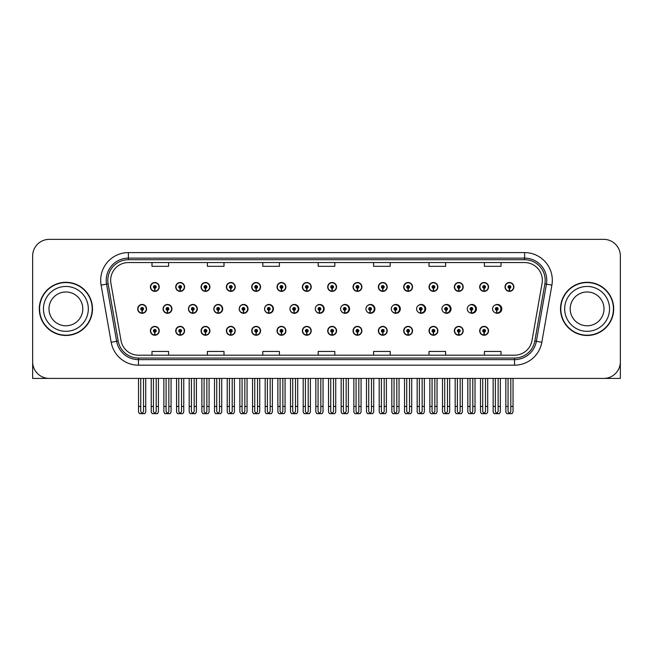 <?xml version="1.0" encoding="UTF-8"?>
<svg xmlns="http://www.w3.org/2000/svg" width="653" height="653" viewBox="0 0 653 653"><rect width="100%" height="100%" fill="white"/><g stroke="black" fill="none" stroke-linecap="round" stroke-linejoin="round"><path stroke-width="0.98" d="M587.112 378.414L620.35 378.414L620.35 255.976A16.619 16.619 0 0 0 603.731 239.357L49.269 239.357A16.619 16.619 0 0 0 32.65 255.976L32.65 378.414L65.888 378.414M251.707 330.818A4.432 4.432 0 0 0 256.139 335.25A4.432 4.432 0 0 0 260.571 330.818A4.432 4.432 0 0 0 256.139 326.386A4.432 4.432 0 0 0 251.707 330.818M226.379 330.818A4.432 4.432 0 0 0 230.811 335.25A4.432 4.432 0 0 0 235.243 330.818A4.432 4.432 0 0 0 230.811 326.386A4.432 4.432 0 0 0 226.379 330.818M302.363 330.818A4.432 4.432 0 0 0 306.796 335.25A4.432 4.432 0 0 0 311.228 330.818A4.432 4.432 0 0 0 306.796 326.386A4.432 4.432 0 0 0 302.363 330.818M201.051 330.818A4.432 4.432 0 0 0 205.483 335.25A4.432 4.432 0 0 0 209.915 330.818A4.432 4.432 0 0 0 205.483 326.386A4.432 4.432 0 0 0 201.051 330.818M175.722 330.818A4.432 4.432 0 0 0 180.155 335.25A4.432 4.432 0 0 0 184.587 330.818A4.432 4.432 0 0 0 180.155 326.386A4.432 4.432 0 0 0 175.722 330.818M327.7 330.818A4.432 4.432 0 0 0 332.132 335.25A4.432 4.432 0 0 0 336.564 330.818A4.432 4.432 0 0 0 332.132 326.386A4.432 4.432 0 0 0 327.7 330.818M353.028 330.818A4.432 4.432 0 0 0 357.46 335.25A4.432 4.432 0 0 0 361.893 330.818A4.432 4.432 0 0 0 357.46 326.386A4.432 4.432 0 0 0 353.028 330.818M378.356 330.818A4.432 4.432 0 0 0 382.789 335.25A4.432 4.432 0 0 0 387.221 330.818A4.432 4.432 0 0 0 382.789 326.386A4.432 4.432 0 0 0 378.356 330.818M403.685 330.818A4.432 4.432 0 0 0 408.117 335.25A4.432 4.432 0 0 0 412.549 330.818A4.432 4.432 0 0 0 408.117 326.386A4.432 4.432 0 0 0 403.685 330.818M429.013 330.818A4.432 4.432 0 0 0 433.445 335.25A4.432 4.432 0 0 0 437.877 330.818A4.432 4.432 0 0 0 433.445 326.386A4.432 4.432 0 0 0 429.013 330.818M454.341 330.818A4.432 4.432 0 0 0 458.773 335.25A4.432 4.432 0 0 0 463.206 330.818A4.432 4.432 0 0 0 458.773 326.386A4.432 4.432 0 0 0 454.341 330.818M479.677 330.818A4.432 4.432 0 0 0 484.11 335.25A4.432 4.432 0 0 0 488.542 330.818A4.432 4.432 0 0 0 484.11 326.386A4.432 4.432 0 0 0 479.677 330.818M277.035 330.818A4.432 4.432 0 0 0 281.467 335.25A4.432 4.432 0 0 0 285.9 330.818A4.432 4.432 0 0 0 281.467 326.386A4.432 4.432 0 0 0 277.035 330.818M188.448 308.885A4.432 4.432 0 0 0 192.88 313.318A4.432 4.432 0 0 0 197.312 308.885A4.432 4.432 0 0 0 192.88 304.453A4.432 4.432 0 0 0 188.448 308.885M213.825 308.885A4.432 4.432 0 0 0 218.257 313.318A4.432 4.432 0 0 0 222.689 308.885A4.432 4.432 0 0 0 218.257 304.453A4.432 4.432 0 0 0 213.825 308.885M239.202 308.885A4.432 4.432 0 0 0 243.634 313.318A4.432 4.432 0 0 0 248.058 308.885A4.432 4.432 0 0 0 243.634 304.453A4.432 4.432 0 0 0 239.202 308.885M264.571 308.885A4.432 4.432 0 0 0 269.003 313.318A4.432 4.432 0 0 0 273.436 308.885A4.432 4.432 0 0 0 269.003 304.453A4.432 4.432 0 0 0 264.571 308.885M289.948 308.885A4.432 4.432 0 0 0 294.381 313.318A4.432 4.432 0 0 0 298.813 308.885A4.432 4.432 0 0 0 294.381 304.453A4.432 4.432 0 0 0 289.948 308.885M315.766 310.812A4.432 4.432 0 0 0 324.182 308.885A4.432 4.432 0 0 0 315.766 306.951M341.592 311.563A4.432 4.432 0 0 0 349.559 308.885A4.432 4.432 0 0 0 341.592 306.208M367.321 311.971A4.432 4.432 0 0 0 374.928 308.885A4.432 4.432 0 0 0 367.321 305.8M392.967 312.232A4.432 4.432 0 0 0 400.305 308.885A4.432 4.432 0 0 0 392.967 305.539M418.565 312.412A4.432 4.432 0 0 0 425.683 308.885A4.432 4.432 0 0 0 418.565 305.351M444.122 312.542A4.432 4.432 0 0 0 451.052 308.885A4.432 4.432 0 0 0 444.122 305.22M469.646 312.64A4.432 4.432 0 0 0 476.429 308.885A4.432 4.432 0 0 0 469.646 305.122M495.145 312.714A4.432 4.432 0 0 0 501.798 308.885A4.432 4.432 0 0 0 495.145 305.049M163.079 308.885A4.432 4.432 0 0 0 167.511 313.318A4.432 4.432 0 0 0 171.943 308.885A4.432 4.432 0 0 0 167.511 304.453A4.432 4.432 0 0 0 163.079 308.885M505.006 286.945A4.432 4.432 0 0 0 509.438 291.377A4.432 4.432 0 0 0 513.87 286.945A4.432 4.432 0 0 0 509.438 282.512A4.432 4.432 0 0 0 505.006 286.945M479.677 286.945A4.432 4.432 0 0 0 484.11 291.377A4.432 4.432 0 0 0 488.542 286.945A4.432 4.432 0 0 0 484.11 282.512A4.432 4.432 0 0 0 479.677 286.945M454.341 286.945A4.432 4.432 0 0 0 458.773 291.377A4.432 4.432 0 0 0 463.206 286.945A4.432 4.432 0 0 0 458.773 282.512A4.432 4.432 0 0 0 454.341 286.945M429.013 286.945A4.432 4.432 0 0 0 433.445 291.377A4.432 4.432 0 0 0 437.877 286.945A4.432 4.432 0 0 0 433.445 282.512A4.432 4.432 0 0 0 429.013 286.945M403.685 286.945A4.432 4.432 0 0 0 408.117 291.377A4.432 4.432 0 0 0 412.549 286.945A4.432 4.432 0 0 0 408.117 282.512A4.432 4.432 0 0 0 403.685 286.945M378.356 286.945A4.432 4.432 0 0 0 382.789 291.377A4.432 4.432 0 0 0 387.221 286.945A4.432 4.432 0 0 0 382.789 282.512A4.432 4.432 0 0 0 378.356 286.945M251.707 286.945A4.432 4.432 0 0 0 256.139 291.377A4.432 4.432 0 0 0 260.571 286.945A4.432 4.432 0 0 0 256.139 282.512A4.432 4.432 0 0 0 251.707 286.945M302.363 286.945A4.432 4.432 0 0 0 306.796 291.377A4.432 4.432 0 0 0 311.228 286.945A4.432 4.432 0 0 0 306.796 282.512A4.432 4.432 0 0 0 302.363 286.945M327.7 286.945A4.432 4.432 0 0 0 332.132 291.377A4.432 4.432 0 0 0 336.564 286.945A4.432 4.432 0 0 0 332.132 282.512A4.432 4.432 0 0 0 327.7 286.945M226.379 286.945A4.432 4.432 0 0 0 230.811 291.377A4.432 4.432 0 0 0 235.243 286.945A4.432 4.432 0 0 0 230.811 282.512A4.432 4.432 0 0 0 226.379 286.945M201.051 286.945A4.432 4.432 0 0 0 205.483 291.377A4.432 4.432 0 0 0 209.915 286.945A4.432 4.432 0 0 0 205.483 282.512A4.432 4.432 0 0 0 201.051 286.945M353.028 286.945A4.432 4.432 0 0 0 357.46 291.377A4.432 4.432 0 0 0 361.893 286.945A4.432 4.432 0 0 0 357.46 282.512A4.432 4.432 0 0 0 353.028 286.945M175.722 286.945A4.432 4.432 0 0 0 180.155 291.377A4.432 4.432 0 0 0 184.587 286.945A4.432 4.432 0 0 0 180.155 282.512A4.432 4.432 0 0 0 175.722 286.945M277.035 286.945A4.432 4.432 0 0 0 281.467 291.377A4.432 4.432 0 0 0 285.9 286.945A4.432 4.432 0 0 0 281.467 282.512A4.432 4.432 0 0 0 277.035 286.945M150.386 330.818A4.432 4.432 0 0 0 154.818 335.25A4.432 4.432 0 0 0 159.25 330.818A4.432 4.432 0 0 0 154.818 326.386A4.432 4.432 0 0 0 150.386 330.818M137.701 308.885A4.432 4.432 0 0 0 142.134 313.318A4.432 4.432 0 0 0 146.566 308.885A4.432 4.432 0 0 0 142.134 304.453A4.432 4.432 0 0 0 137.701 308.885M150.386 286.945A4.432 4.432 0 0 0 154.818 291.377A4.432 4.432 0 0 0 159.25 286.945A4.432 4.432 0 0 0 154.818 282.512A4.432 4.432 0 0 0 150.386 286.945M39.294 308.885A26.593 26.593 0 0 0 65.888 335.479A26.593 26.593 0 0 0 92.481 308.885A26.593 26.593 0 0 0 65.888 282.292A26.593 26.593 0 0 0 39.294 308.885M560.519 308.885A26.593 26.593 0 0 0 587.112 335.479A26.593 26.593 0 0 0 613.706 308.885A26.593 26.593 0 0 0 587.112 282.292A26.593 26.593 0 0 0 560.519 308.885M110.659 280.292A17.729 17.729 0 0 1 128.388 262.563L524.612 262.563A17.729 17.729 0 0 1 542.072 283.378L531.991 340.548A17.729 17.729 0 0 1 514.531 355.199L138.469 355.199A17.729 17.729 0 0 1 121.009 340.548L110.928 283.378A17.729 17.729 0 0 1 110.659 280.292M107.81 280.292A20.578 20.578 0 0 0 108.12 283.867L118.201 341.046A20.578 20.578 0 0 0 138.469 358.048L514.531 358.048A20.578 20.578 0 0 0 534.799 341.046L544.88 283.867A20.578 20.578 0 0 0 524.612 259.714L128.388 259.714A20.578 20.578 0 0 0 107.81 280.292M101.101 285.108A27.704 27.704 0 0 1 128.388 252.597L524.612 252.597A27.704 27.704 0 0 1 551.899 285.108L541.819 342.278A27.704 27.704 0 0 1 514.531 365.174L138.469 365.174A27.704 27.704 0 0 1 111.181 342.278L101.101 285.108L106.561 284.145A22.161 22.161 0 0 1 128.388 258.131L524.612 258.131A22.161 22.161 0 0 1 546.439 284.145L536.358 341.315A22.161 22.161 0 0 1 514.531 359.632L138.469 359.632A22.161 22.161 0 0 1 116.642 341.315L106.561 284.145A22.161 22.161 0 0 1 106.227 280.292M603.731 239.357L49.269 239.357M32.65 255.976L32.65 361.795A16.619 16.619 0 0 0 49.269 378.414L603.731 378.414A16.619 16.619 0 0 0 620.35 361.795L620.35 255.976M534.799 341.046L536.358 341.315L546.439 284.145L551.899 285.108M318.191 262.563L318.191 266.318L334.809 266.318L334.809 262.563M262.792 262.563L262.792 266.318L279.411 266.318L279.411 262.563M207.385 262.563L207.385 266.318L224.003 266.318L224.003 262.563M151.986 262.563L151.986 266.318L168.605 266.318L168.605 262.563M373.589 262.563L373.589 266.318L390.208 266.318L390.208 262.563M428.997 262.563L428.997 266.318L445.615 266.318L445.615 262.563M484.395 262.563L484.395 266.318L501.014 266.318L501.014 262.563M334.809 355.199L334.809 351.445L318.191 351.445L318.191 355.199M279.411 355.199L279.411 351.445L262.792 351.445L262.792 355.199M224.003 355.199L224.003 351.445L207.385 351.445L207.385 355.199M168.605 355.199L168.605 351.445L151.986 351.445L151.986 355.199M390.208 355.199L390.208 351.445L373.589 351.445L373.589 355.199M445.615 355.199L445.615 351.445L428.997 351.445L428.997 355.199M501.014 355.199L501.014 351.445L484.395 351.445L484.395 355.199M156.206 378.414L156.206 411.586L154.818 413.569L153.439 411.586L153.439 406.444L151.218 406.444L151.218 411.986L152.182 413.643L157.463 413.643L158.426 411.986L158.426 378.414M154.761 332.206L154.639 334.973A4.155 4.155 0 0 1 150.663 330.818A4.155 4.155 0 0 1 154.818 326.663A4.155 4.155 0 0 1 158.973 330.818A4.155 4.155 0 0 1 155.006 334.973L154.883 332.206A1.388 1.388 0 0 0 156.206 330.818A1.388 1.388 0 0 0 154.818 329.439A1.388 1.388 0 0 0 153.439 330.818A1.388 1.388 0 0 0 154.761 332.206L154.794 331.373A0.555 0.555 0 0 1 154.271 330.818A0.555 0.555 0 0 1 154.818 330.271A0.555 0.555 0 0 1 155.373 330.818A0.555 0.555 0 0 1 154.843 331.373L154.883 332.206M151.218 378.414L151.218 406.444M153.439 378.414L153.439 406.444M156.206 406.444L158.426 406.444M143.521 378.414L143.521 411.586L142.134 413.569L140.746 411.586L140.746 406.444L138.534 406.444L138.534 411.986L139.497 413.643L144.778 413.643L145.733 411.986L145.733 378.414M142.076 310.265L141.954 313.032A4.155 4.155 0 0 1 137.979 308.885A4.155 4.155 0 0 1 142.134 304.731A4.155 4.155 0 0 1 146.288 308.885A4.155 4.155 0 0 1 142.313 313.032L142.199 310.265A1.388 1.388 0 0 0 143.521 308.885A1.388 1.388 0 0 0 142.134 307.498A1.388 1.388 0 0 0 140.746 308.885A1.388 1.388 0 0 0 142.076 310.265L142.109 309.432A0.555 0.555 0 0 1 141.579 308.885A0.555 0.555 0 0 1 142.134 308.33A0.555 0.555 0 0 1 142.689 308.885A0.555 0.555 0 0 1 142.158 309.432L142.199 310.265M138.534 378.414L138.534 406.444M140.746 378.414L140.746 406.444M143.521 406.444L145.733 406.444M154.761 288.324L154.639 291.091A4.155 4.155 0 0 1 150.663 286.945A4.155 4.155 0 0 1 154.818 282.79A4.155 4.155 0 0 1 158.973 286.945A4.155 4.155 0 0 1 155.006 291.091L154.883 288.324A1.388 1.388 0 0 0 156.206 286.945A1.388 1.388 0 0 0 154.818 285.557A1.388 1.388 0 0 0 153.439 286.945A1.388 1.388 0 0 0 154.761 288.324L154.794 287.5A0.555 0.555 0 0 1 154.271 286.945A0.555 0.555 0 0 1 154.818 286.389A0.555 0.555 0 0 1 155.373 286.945A0.555 0.555 0 0 1 154.843 287.5L154.883 288.324M154.818 413.569L153.439 411.586M181.534 378.414L181.534 411.586L180.155 413.569L178.767 411.586L178.767 406.444L176.547 406.444L176.547 411.986L177.51 413.643L182.791 413.643L183.754 411.986L183.754 378.414M180.089 332.206L179.967 334.973A4.155 4.155 0 0 1 176 330.818A4.155 4.155 0 0 1 180.155 326.663A4.155 4.155 0 0 1 184.309 330.818A4.155 4.155 0 0 1 180.334 334.973L180.212 332.206A1.388 1.388 0 0 0 181.534 330.818A1.388 1.388 0 0 0 180.155 329.439A1.388 1.388 0 0 0 178.767 330.818A1.388 1.388 0 0 0 180.089 332.206L180.13 331.373A0.555 0.555 0 0 1 179.599 330.818A0.555 0.555 0 0 1 180.155 330.271A0.555 0.555 0 0 1 180.701 330.818A0.555 0.555 0 0 1 180.179 331.373L180.212 332.206M176.547 378.414L176.547 406.444M178.767 378.414L178.767 406.444M181.534 406.444L183.754 406.444M206.862 378.414L206.862 411.586L205.483 413.569L204.095 411.586L204.095 406.444L201.883 406.444L201.883 411.986L202.838 413.643L208.119 413.643L209.082 411.986L209.082 378.414M205.417 332.206L205.303 334.973A4.155 4.155 0 0 1 201.328 330.818A4.155 4.155 0 0 1 205.483 326.663A4.155 4.155 0 0 1 209.637 330.818A4.155 4.155 0 0 1 205.662 334.973L205.54 332.206A1.388 1.388 0 0 0 206.862 330.818A1.388 1.388 0 0 0 205.483 329.439A1.388 1.388 0 0 0 204.095 330.818A1.388 1.388 0 0 0 205.417 332.206L205.458 331.373A0.555 0.555 0 0 1 204.928 330.818A0.555 0.555 0 0 1 205.483 330.271A0.555 0.555 0 0 1 206.038 330.818A0.555 0.555 0 0 1 205.507 331.373L205.54 332.206M201.883 378.414L201.883 406.444M204.095 378.414L204.095 406.444M206.862 406.444L209.082 406.444M232.199 378.414L232.199 411.586L230.811 413.569L229.423 411.586L229.423 406.444L227.211 406.444L227.211 411.986L228.166 413.643L233.456 413.643L234.411 411.986L234.411 378.414M230.754 332.206L230.631 334.973A4.155 4.155 0 0 1 226.656 330.818A4.155 4.155 0 0 1 230.811 326.663A4.155 4.155 0 0 1 234.966 330.818A4.155 4.155 0 0 1 230.991 334.973L230.868 332.206A1.388 1.388 0 0 0 232.199 330.818A1.388 1.388 0 0 0 230.811 329.439A1.388 1.388 0 0 0 229.423 330.818A1.388 1.388 0 0 0 230.754 332.206L230.787 331.373A0.555 0.555 0 0 1 230.256 330.818A0.555 0.555 0 0 1 230.811 330.271A0.555 0.555 0 0 1 231.366 330.818A0.555 0.555 0 0 1 230.836 331.373L230.868 332.206M227.211 378.414L227.211 406.444M229.423 378.414L229.423 406.444M232.199 406.444L234.411 406.444M257.527 378.414L257.527 411.586L256.139 413.569L254.752 411.586L254.752 406.444L252.54 406.444L252.54 411.986L253.495 413.643L258.784 413.643L259.739 411.986L259.739 378.414M256.082 332.206L255.96 334.973A4.155 4.155 0 0 1 251.985 330.818A4.155 4.155 0 0 1 256.139 326.663A4.155 4.155 0 0 1 260.294 330.818A4.155 4.155 0 0 1 256.319 334.973L256.196 332.206A1.388 1.388 0 0 0 257.527 330.818A1.388 1.388 0 0 0 256.139 329.439A1.388 1.388 0 0 0 254.752 330.818A1.388 1.388 0 0 0 256.082 332.206L256.115 331.373A0.555 0.555 0 0 1 255.584 330.818A0.555 0.555 0 0 1 256.139 330.271A0.555 0.555 0 0 1 256.694 330.818A0.555 0.555 0 0 1 256.164 331.373L256.196 332.206M252.54 378.414L252.54 406.444M254.752 378.414L254.752 406.444M257.527 406.444L259.739 406.444M168.849 378.414L168.849 411.586L167.462 413.569L166.082 411.586L166.082 406.444L163.862 406.444L163.862 411.986L164.825 413.643L170.107 413.643L171.062 411.986L171.062 378.414M167.405 310.265L167.282 313.032A4.155 4.155 0 0 1 163.307 308.885A4.155 4.155 0 0 1 167.462 304.731A4.155 4.155 0 0 1 171.617 308.885A4.155 4.155 0 0 1 167.641 313.032L167.527 310.265A1.388 1.388 0 0 0 168.849 308.885A1.388 1.388 0 0 0 167.462 307.498A1.388 1.388 0 0 0 166.082 308.885A1.388 1.388 0 0 0 167.405 310.265L167.437 309.432A0.555 0.555 0 0 1 166.907 308.885A0.555 0.555 0 0 1 167.462 308.33A0.555 0.555 0 0 1 168.017 308.885A0.555 0.555 0 0 1 167.486 309.432L167.527 310.265M163.862 378.414L163.862 406.444M166.082 378.414L166.082 406.444M168.849 406.444L171.062 406.444M194.178 378.414L194.178 411.586L192.79 413.569L191.411 411.586L191.411 406.444L189.19 406.444L189.19 411.986L190.154 413.643L195.435 413.643L196.398 411.986L196.398 378.414M192.733 310.265L192.611 313.032A4.155 4.155 0 0 1 188.635 308.885A4.155 4.155 0 0 1 192.79 304.731A4.155 4.155 0 0 1 196.953 308.885A4.155 4.155 0 0 1 192.978 313.032L192.855 310.265A1.388 1.388 0 0 0 194.178 308.885A1.388 1.388 0 0 0 192.79 307.498A1.388 1.388 0 0 0 191.411 308.885A1.388 1.388 0 0 0 192.733 310.265L192.766 309.432A0.555 0.555 0 0 1 192.243 308.885A0.555 0.555 0 0 1 192.79 308.33A0.555 0.555 0 0 1 193.345 308.885A0.555 0.555 0 0 1 192.815 309.432L192.855 310.265M189.19 378.414L189.19 406.444M191.411 378.414L191.411 406.444M194.178 406.444L196.398 406.444M219.506 378.414L219.506 411.586L218.126 413.569L216.739 411.586L216.739 406.444L214.519 406.444L214.519 411.986L215.482 413.643L220.763 413.643L221.726 411.986L221.726 378.414M218.061 310.265L217.939 313.032A4.155 4.155 0 0 1 213.972 308.885A4.155 4.155 0 0 1 218.126 304.731A4.155 4.155 0 0 1 222.281 308.885A4.155 4.155 0 0 1 218.306 313.032L218.184 310.265A1.388 1.388 0 0 0 219.506 308.885A1.388 1.388 0 0 0 218.126 307.498A1.388 1.388 0 0 0 216.739 308.885A1.388 1.388 0 0 0 218.061 310.265L218.102 309.432A0.555 0.555 0 0 1 217.571 308.885A0.555 0.555 0 0 1 218.126 308.33A0.555 0.555 0 0 1 218.673 308.885A0.555 0.555 0 0 1 218.151 309.432L218.184 310.265M222.551 309.987L222.126 309.987M222.126 307.775L222.551 307.775M214.519 378.414L214.519 406.444M216.739 378.414L216.739 406.444M219.506 406.444L221.726 406.444M244.834 378.414L244.834 411.586L243.455 413.569L242.067 411.586L242.067 406.444L239.855 406.444L239.855 411.986L240.81 413.643L246.091 413.643L247.054 411.986L247.054 378.414M243.389 310.265L243.275 313.032A4.155 4.155 0 0 1 239.3 308.885A4.155 4.155 0 0 1 243.455 304.731A4.155 4.155 0 0 1 247.609 308.885A4.155 4.155 0 0 1 243.634 313.032L243.512 310.265A1.388 1.388 0 0 0 244.834 308.885A1.388 1.388 0 0 0 243.455 307.498A1.388 1.388 0 0 0 242.067 308.885A1.388 1.388 0 0 0 243.389 310.265L243.43 309.432A0.555 0.555 0 0 1 242.9 308.885A0.555 0.555 0 0 1 243.455 308.33A0.555 0.555 0 0 1 244.01 308.885A0.555 0.555 0 0 1 243.479 309.432L243.512 310.265M247.92 309.987L247.454 309.987M247.454 307.775L247.92 307.775M239.855 378.414L239.855 406.444M242.067 378.414L242.067 406.444M244.834 406.444L247.054 406.444M180.089 288.324L179.967 291.091A4.155 4.155 0 0 1 176 286.945A4.155 4.155 0 0 1 180.155 282.79A4.155 4.155 0 0 1 184.309 286.945A4.155 4.155 0 0 1 180.334 291.091L180.212 288.324A1.388 1.388 0 0 0 181.534 286.945A1.388 1.388 0 0 0 180.155 285.557A1.388 1.388 0 0 0 178.767 286.945A1.388 1.388 0 0 0 180.089 288.324L180.13 287.5A0.555 0.555 0 0 1 179.599 286.945A0.555 0.555 0 0 1 180.155 286.389A0.555 0.555 0 0 1 180.701 286.945A0.555 0.555 0 0 1 180.179 287.5L180.212 288.324M205.417 288.324L205.303 291.091A4.155 4.155 0 0 1 201.328 286.945A4.155 4.155 0 0 1 205.483 282.79A4.155 4.155 0 0 1 209.637 286.945A4.155 4.155 0 0 1 205.662 291.091L205.54 288.324A1.388 1.388 0 0 0 206.862 286.945A1.388 1.388 0 0 0 205.483 285.557A1.388 1.388 0 0 0 204.095 286.945A1.388 1.388 0 0 0 205.417 288.324L205.458 287.5A0.555 0.555 0 0 1 204.928 286.945A0.555 0.555 0 0 1 205.483 286.389A0.555 0.555 0 0 1 206.038 286.945A0.555 0.555 0 0 1 205.507 287.5L205.54 288.324M230.754 288.324L230.631 291.091A4.155 4.155 0 0 1 226.656 286.945A4.155 4.155 0 0 1 230.811 282.79A4.155 4.155 0 0 1 234.966 286.945A4.155 4.155 0 0 1 230.991 291.091L230.868 288.324A1.388 1.388 0 0 0 232.199 286.945A1.388 1.388 0 0 0 230.811 285.557A1.388 1.388 0 0 0 229.423 286.945A1.388 1.388 0 0 0 230.754 288.324L230.787 287.5A0.555 0.555 0 0 1 230.256 286.945A0.555 0.555 0 0 1 230.811 286.389A0.555 0.555 0 0 1 231.366 286.945A0.555 0.555 0 0 1 230.836 287.5L230.868 288.324M256.082 288.324L255.96 291.091A4.155 4.155 0 0 1 251.985 286.945A4.155 4.155 0 0 1 256.139 282.79A4.155 4.155 0 0 1 260.294 286.945A4.155 4.155 0 0 1 256.319 291.091L256.196 288.324A1.388 1.388 0 0 0 257.527 286.945A1.388 1.388 0 0 0 256.139 285.557A1.388 1.388 0 0 0 254.752 286.945A1.388 1.388 0 0 0 256.082 288.324L256.115 287.5A0.555 0.555 0 0 1 255.584 286.945A0.555 0.555 0 0 1 256.139 286.389A0.555 0.555 0 0 1 256.694 286.945A0.555 0.555 0 0 1 256.164 287.5L256.196 288.324M82.792 308.885A16.896 16.896 0 0 0 65.888 291.981A16.896 16.896 0 0 0 48.991 308.885A16.896 16.896 0 0 0 65.888 325.782A16.896 16.896 0 0 0 82.792 308.885A16.896 16.896 0 0 1 65.888 325.782A16.896 16.896 0 0 1 48.991 308.885M92.204 308.885A26.316 26.316 0 0 0 65.888 282.569A26.316 26.316 0 0 0 39.572 308.885A26.316 26.316 0 0 0 65.888 335.201A26.316 26.316 0 0 0 92.204 308.885M604.009 308.885A16.896 16.896 0 0 0 587.112 291.981A16.896 16.896 0 0 0 570.208 308.885A16.896 16.896 0 0 0 587.112 325.782A16.896 16.896 0 0 0 604.009 308.885A16.896 16.896 0 0 1 587.112 325.782A16.896 16.896 0 0 1 570.208 308.885M613.428 308.885A26.316 26.316 0 0 0 587.112 282.569A26.316 26.316 0 0 0 560.796 308.885A26.316 26.316 0 0 0 587.112 335.201A26.316 26.316 0 0 0 613.428 308.885M282.855 378.414L282.855 411.586L281.467 413.569L280.088 411.586L280.088 406.444L277.868 406.444L277.868 411.986L278.831 413.643L284.112 413.643L285.067 411.986L285.067 378.414M281.41 332.206L281.288 334.973A4.155 4.155 0 0 1 277.313 330.818A4.155 4.155 0 0 1 281.467 326.663A4.155 4.155 0 0 1 285.622 330.818A4.155 4.155 0 0 1 281.647 334.973L281.533 332.206A1.388 1.388 0 0 0 282.855 330.818A1.388 1.388 0 0 0 281.467 329.439A1.388 1.388 0 0 0 280.088 330.818A1.388 1.388 0 0 0 281.41 332.206L281.443 331.373A0.555 0.555 0 0 1 280.912 330.818A0.555 0.555 0 0 1 281.467 330.271A0.555 0.555 0 0 1 282.023 330.818A0.555 0.555 0 0 1 281.492 331.373L281.533 332.206M277.868 378.414L277.868 406.444M280.088 378.414L280.088 406.444M282.855 406.444L285.067 406.444M308.183 378.414L308.183 411.586L306.796 413.569L305.416 411.586L305.416 406.444L303.196 406.444L303.196 411.986L304.159 413.643L309.44 413.643L310.404 411.986L310.404 378.414M306.739 332.206L306.616 334.973A4.155 4.155 0 0 1 302.641 330.818A4.155 4.155 0 0 1 306.796 326.663A4.155 4.155 0 0 1 310.95 330.818A4.155 4.155 0 0 1 306.983 334.973L306.861 332.206A1.388 1.388 0 0 0 308.183 330.818A1.388 1.388 0 0 0 306.796 329.439A1.388 1.388 0 0 0 305.416 330.818A1.388 1.388 0 0 0 306.739 332.206L306.771 331.373A0.555 0.555 0 0 1 306.249 330.818A0.555 0.555 0 0 1 306.796 330.271A0.555 0.555 0 0 1 307.351 330.818A0.555 0.555 0 0 1 306.82 331.373L306.861 332.206M303.196 378.414L303.196 406.444M305.416 378.414L305.416 406.444M308.183 406.444L310.404 406.444M333.512 378.414L333.512 411.586L332.132 413.569L330.745 411.586L330.745 406.444L328.524 406.444L328.524 411.986L329.487 413.643L334.769 413.643L335.732 411.986L335.732 378.414M332.067 332.206L331.944 334.973A4.155 4.155 0 0 1 327.977 330.818A4.155 4.155 0 0 1 332.132 326.663A4.155 4.155 0 0 1 336.287 330.818A4.155 4.155 0 0 1 332.312 334.973L332.189 332.206A1.388 1.388 0 0 0 333.512 330.818A1.388 1.388 0 0 0 332.132 329.439A1.388 1.388 0 0 0 330.745 330.818A1.388 1.388 0 0 0 332.067 332.206L332.108 331.373A0.555 0.555 0 0 1 331.577 330.818A0.555 0.555 0 0 1 332.132 330.271A0.555 0.555 0 0 1 332.679 330.818A0.555 0.555 0 0 1 332.157 331.373L332.189 332.206M328.524 378.414L328.524 406.444M330.745 378.414L330.745 406.444M333.512 406.444L335.732 406.444M358.84 378.414L358.84 411.586L357.46 413.569L356.073 411.586L356.073 406.444L353.861 406.444L353.861 411.986L354.816 413.643L360.097 413.643L361.06 411.986L361.06 378.414M357.395 332.206L357.281 334.973A4.155 4.155 0 0 1 353.306 330.818A4.155 4.155 0 0 1 357.46 326.663A4.155 4.155 0 0 1 361.615 330.818A4.155 4.155 0 0 1 357.64 334.973L357.518 332.206A1.388 1.388 0 0 0 358.84 330.818A1.388 1.388 0 0 0 357.46 329.439A1.388 1.388 0 0 0 356.073 330.818A1.388 1.388 0 0 0 357.395 332.206L357.436 331.373A0.555 0.555 0 0 1 356.905 330.818A0.555 0.555 0 0 1 357.46 330.271A0.555 0.555 0 0 1 358.015 330.818A0.555 0.555 0 0 1 357.485 331.373L357.518 332.206M353.861 378.414L353.861 406.444M356.073 378.414L356.073 406.444M358.84 406.444L361.06 406.444M384.176 378.414L384.176 411.586L382.789 413.569L381.401 411.586L381.401 406.444L379.189 406.444L379.189 411.986L380.144 413.643L385.433 413.643L386.388 411.986L386.388 378.414M382.731 332.206L382.609 334.973A4.155 4.155 0 0 1 378.634 330.818A4.155 4.155 0 0 1 382.789 326.663A4.155 4.155 0 0 1 386.943 330.818A4.155 4.155 0 0 1 382.968 334.973L382.846 332.206A1.388 1.388 0 0 0 384.176 330.818A1.388 1.388 0 0 0 382.789 329.439A1.388 1.388 0 0 0 381.401 330.818A1.388 1.388 0 0 0 382.731 332.206L382.764 331.373A0.555 0.555 0 0 1 382.234 330.818A0.555 0.555 0 0 1 382.789 330.271A0.555 0.555 0 0 1 383.344 330.818A0.555 0.555 0 0 1 382.813 331.373L382.846 332.206M379.189 378.414L379.189 406.444M381.401 378.414L381.401 406.444M384.176 406.444L386.388 406.444M409.504 378.414L409.504 411.586L408.117 413.569L406.729 411.586L406.729 406.444L404.517 406.444L404.517 411.986L405.472 413.643L410.761 413.643L411.716 411.986L411.716 378.414M408.06 332.206L407.937 334.973A4.155 4.155 0 0 1 403.962 330.818A4.155 4.155 0 0 1 408.117 326.663A4.155 4.155 0 0 1 412.272 330.818A4.155 4.155 0 0 1 408.296 334.973L408.174 332.206A1.388 1.388 0 0 0 409.504 330.818A1.388 1.388 0 0 0 408.117 329.439A1.388 1.388 0 0 0 406.729 330.818A1.388 1.388 0 0 0 408.06 332.206L408.092 331.373A0.555 0.555 0 0 1 407.562 330.818A0.555 0.555 0 0 1 408.117 330.271A0.555 0.555 0 0 1 408.672 330.818A0.555 0.555 0 0 1 408.141 331.373L408.174 332.206M404.517 378.414L404.517 406.444M406.729 378.414L406.729 406.444M409.504 406.444L411.716 406.444M434.833 378.414L434.833 411.586L433.445 413.569L432.066 411.586L432.066 406.444L429.845 406.444L429.845 411.986L430.809 413.643L436.09 413.643L437.045 411.986L437.045 378.414M433.388 332.206L433.265 334.973A4.155 4.155 0 0 1 429.29 330.818A4.155 4.155 0 0 1 433.445 326.663A4.155 4.155 0 0 1 437.6 330.818A4.155 4.155 0 0 1 433.625 334.973L433.51 332.206A1.388 1.388 0 0 0 434.833 330.818A1.388 1.388 0 0 0 433.445 329.439A1.388 1.388 0 0 0 432.066 330.818A1.388 1.388 0 0 0 433.388 332.206L433.421 331.373A0.555 0.555 0 0 1 432.89 330.818A0.555 0.555 0 0 1 433.445 330.271A0.555 0.555 0 0 1 434 330.818A0.555 0.555 0 0 1 433.47 331.373L433.51 332.206M429.845 378.414L429.845 406.444M432.066 378.414L432.066 406.444M434.833 406.444L437.045 406.444M460.161 378.414L460.161 411.586L458.773 413.569L457.394 411.586L457.394 406.444L455.174 406.444L455.174 411.986L456.137 413.643L461.418 413.643L462.381 411.986L462.381 378.414M458.716 332.206L458.594 334.973A4.155 4.155 0 0 1 454.619 330.818A4.155 4.155 0 0 1 458.773 326.663A4.155 4.155 0 0 1 462.928 330.818A4.155 4.155 0 0 1 458.961 334.973L458.839 332.206A1.388 1.388 0 0 0 460.161 330.818A1.388 1.388 0 0 0 458.773 329.439A1.388 1.388 0 0 0 457.394 330.818A1.388 1.388 0 0 0 458.716 332.206L458.749 331.373A0.555 0.555 0 0 1 458.226 330.818A0.555 0.555 0 0 1 458.773 330.271A0.555 0.555 0 0 1 459.328 330.818A0.555 0.555 0 0 1 458.798 331.373L458.839 332.206M455.174 378.414L455.174 406.444M457.394 378.414L457.394 406.444M460.161 406.444L462.381 406.444M485.489 378.414L485.489 411.586L484.11 413.569L482.722 411.586L482.722 406.444L480.502 406.444L480.502 411.986L481.465 413.643L486.746 413.643L487.709 411.986L487.709 378.414M484.044 332.206L483.922 334.973A4.155 4.155 0 0 1 479.955 330.818A4.155 4.155 0 0 1 484.11 326.663A4.155 4.155 0 0 1 488.264 330.818A4.155 4.155 0 0 1 484.289 334.973L484.167 332.206A1.388 1.388 0 0 0 485.489 330.818A1.388 1.388 0 0 0 484.11 329.439A1.388 1.388 0 0 0 482.722 330.818A1.388 1.388 0 0 0 484.044 332.206L484.085 331.373A0.555 0.555 0 0 1 483.555 330.818A0.555 0.555 0 0 1 484.11 330.271A0.555 0.555 0 0 1 484.657 330.818A0.555 0.555 0 0 1 484.134 331.373L484.167 332.206M480.502 378.414L480.502 406.444M482.722 378.414L482.722 406.444M485.489 406.444L487.709 406.444M270.171 378.414L270.171 411.586L268.783 413.569L267.395 411.586L267.395 406.444L265.183 406.444L265.183 411.986L266.138 413.643L271.428 413.643L272.383 411.986L272.383 378.414M268.726 310.265L268.603 313.032A4.155 4.155 0 0 1 264.628 308.885A4.155 4.155 0 0 1 268.783 304.731A4.155 4.155 0 0 1 272.938 308.885A4.155 4.155 0 0 1 268.963 313.032L268.84 310.265A1.388 1.388 0 0 0 270.171 308.885A1.388 1.388 0 0 0 268.783 307.498A1.388 1.388 0 0 0 267.395 308.885A1.388 1.388 0 0 0 268.726 310.265L268.758 309.432A0.555 0.555 0 0 1 268.228 308.885A0.555 0.555 0 0 1 268.783 308.33A0.555 0.555 0 0 1 269.338 308.885A0.555 0.555 0 0 1 268.807 309.432L268.84 310.265M273.297 309.987L272.791 309.987M272.791 307.775L273.297 307.775M265.183 378.414L265.183 406.444M267.395 378.414L267.395 406.444M270.171 406.444L272.383 406.444M295.499 378.414L295.499 411.586L294.111 413.569L292.724 411.586L292.724 406.444L290.512 406.444L290.512 411.986L291.475 413.643L296.756 413.643L297.711 411.986L297.711 378.414M294.054 310.265L293.932 313.032A4.155 4.155 0 0 1 289.956 308.885A4.155 4.155 0 0 1 294.111 304.731A4.155 4.155 0 0 1 298.266 308.885A4.155 4.155 0 0 1 294.291 313.032L294.176 310.265A1.388 1.388 0 0 0 295.499 308.885A1.388 1.388 0 0 0 294.111 307.498A1.388 1.388 0 0 0 292.724 308.885A1.388 1.388 0 0 0 294.054 310.265L294.087 309.432A0.555 0.555 0 0 1 293.556 308.885A0.555 0.555 0 0 1 294.111 308.33A0.555 0.555 0 0 1 294.666 308.885A0.555 0.555 0 0 1 294.136 309.432L294.176 310.265M298.666 309.987L298.119 309.987M298.119 307.775L298.666 307.775M290.512 378.414L290.512 406.444M292.724 378.414L292.724 406.444M295.499 406.444L297.711 406.444M320.827 378.414L320.827 411.586L319.439 413.569L318.06 411.586L318.06 406.444L315.84 406.444L315.84 411.986L316.803 413.643L322.084 413.643L323.039 411.986L323.039 378.414M319.382 310.265L319.26 313.032A4.155 4.155 0 0 1 315.285 308.885A4.155 4.155 0 0 1 319.439 304.731A4.155 4.155 0 0 1 323.594 308.885A4.155 4.155 0 0 1 319.619 313.032L319.505 310.265A1.388 1.388 0 0 0 320.827 308.885A1.388 1.388 0 0 0 319.439 307.498A1.388 1.388 0 0 0 318.06 308.885A1.388 1.388 0 0 0 319.382 310.265L319.415 309.432A0.555 0.555 0 0 1 318.884 308.885A0.555 0.555 0 0 1 319.439 308.33A0.555 0.555 0 0 1 319.994 308.885A0.555 0.555 0 0 1 319.464 309.432L319.505 310.265M324.043 309.987L323.447 309.987M323.447 307.775L324.043 307.775M315.84 378.414L315.84 406.444M318.06 378.414L318.06 406.444M320.827 406.444L323.039 406.444M346.155 378.414L346.155 411.586L344.768 413.569L343.388 411.586L343.388 406.444L341.168 406.444L341.168 411.986L342.131 413.643L347.412 413.643L348.376 411.986L348.376 378.414M344.711 310.265L344.588 313.032A4.155 4.155 0 0 1 340.613 308.885A4.155 4.155 0 0 1 344.768 304.731A4.155 4.155 0 0 1 348.931 308.885A4.155 4.155 0 0 1 344.955 313.032L344.833 310.265A1.388 1.388 0 0 0 346.155 308.885A1.388 1.388 0 0 0 344.768 307.498A1.388 1.388 0 0 0 343.388 308.885A1.388 1.388 0 0 0 344.711 310.265L344.751 309.432A0.555 0.555 0 0 1 344.221 308.885A0.555 0.555 0 0 1 344.768 308.33A0.555 0.555 0 0 1 345.323 308.885A0.555 0.555 0 0 1 344.792 309.432L344.833 310.265M349.42 309.987L348.775 309.987M348.775 307.775L349.42 307.775M341.168 378.414L341.168 406.444M343.388 378.414L343.388 406.444M346.155 406.444L348.376 406.444M371.484 378.414L371.484 411.586L370.104 413.569L368.716 411.586L368.716 406.444L366.496 406.444L366.496 411.986L367.459 413.643L372.741 413.643L373.704 411.986L373.704 378.414M370.039 310.265L369.916 313.032A4.155 4.155 0 0 1 365.949 308.885A4.155 4.155 0 0 1 370.104 304.731A4.155 4.155 0 0 1 374.259 308.885A4.155 4.155 0 0 1 370.284 313.032L370.161 310.265A1.388 1.388 0 0 0 371.484 308.885A1.388 1.388 0 0 0 370.104 307.498A1.388 1.388 0 0 0 368.716 308.885A1.388 1.388 0 0 0 370.039 310.265L370.08 309.432A0.555 0.555 0 0 1 369.549 308.885A0.555 0.555 0 0 1 370.104 308.33A0.555 0.555 0 0 1 370.659 308.885A0.555 0.555 0 0 1 370.129 309.432L370.161 310.265M374.789 309.987L374.104 309.987M374.104 307.775L374.789 307.775M366.496 378.414L366.496 406.444M368.716 378.414L368.716 406.444M371.484 406.444L373.704 406.444M396.812 378.414L396.812 411.586L395.432 413.569L394.045 411.586L394.045 406.444L391.833 406.444L391.833 411.986L392.788 413.643L398.069 413.643L399.032 411.986L399.032 378.414M395.367 310.265L395.253 313.032A4.155 4.155 0 0 1 391.278 308.885A4.155 4.155 0 0 1 395.432 304.731A4.155 4.155 0 0 1 399.587 308.885A4.155 4.155 0 0 1 395.612 313.032L395.489 310.265A1.388 1.388 0 0 0 396.812 308.885A1.388 1.388 0 0 0 395.432 307.498A1.388 1.388 0 0 0 394.045 308.885A1.388 1.388 0 0 0 395.367 310.265L395.408 309.432A0.555 0.555 0 0 1 394.877 308.885A0.555 0.555 0 0 1 395.432 308.33A0.555 0.555 0 0 1 395.987 308.885A0.555 0.555 0 0 1 395.457 309.432L395.489 310.265M400.167 309.987L399.432 309.987M399.432 307.775L400.167 307.775M391.833 378.414L391.833 406.444M394.045 378.414L394.045 406.444M396.812 406.444L399.032 406.444M422.148 378.414L422.148 411.586L420.761 413.569L419.373 411.586L419.373 406.444L417.161 406.444L417.161 411.986L418.116 413.643L423.405 413.643L424.36 411.986L424.36 378.414M420.703 310.265L420.581 313.032A4.155 4.155 0 0 1 416.606 308.885A4.155 4.155 0 0 1 420.761 304.731A4.155 4.155 0 0 1 424.915 308.885A4.155 4.155 0 0 1 420.94 313.032L420.818 310.265A1.388 1.388 0 0 0 422.148 308.885A1.388 1.388 0 0 0 420.761 307.498A1.388 1.388 0 0 0 419.373 308.885A1.388 1.388 0 0 0 420.703 310.265L420.736 309.432A0.555 0.555 0 0 1 420.205 308.885A0.555 0.555 0 0 1 420.761 308.33A0.555 0.555 0 0 1 421.316 308.885A0.555 0.555 0 0 1 420.785 309.432L420.818 310.265M425.536 309.987L424.768 309.987M424.768 307.775L425.536 307.775M417.161 378.414L417.161 406.444M419.373 378.414L419.373 406.444M422.148 406.444L424.36 406.444M447.476 378.414L447.476 411.586L446.089 413.569L444.701 411.586L444.701 406.444L442.489 406.444L442.489 411.986L443.452 413.643L448.733 413.643L449.688 411.986L449.688 378.414M446.032 310.265L445.909 313.032A4.155 4.155 0 0 1 441.934 308.885A4.155 4.155 0 0 1 446.089 304.731A4.155 4.155 0 0 1 450.244 308.885A4.155 4.155 0 0 1 446.268 313.032L446.154 310.265A1.388 1.388 0 0 0 447.476 308.885A1.388 1.388 0 0 0 446.089 307.498A1.388 1.388 0 0 0 444.701 308.885A1.388 1.388 0 0 0 446.032 310.265L446.064 309.432A0.555 0.555 0 0 1 445.534 308.885A0.555 0.555 0 0 1 446.089 308.33A0.555 0.555 0 0 1 446.644 308.885A0.555 0.555 0 0 1 446.113 309.432L446.154 310.265M450.913 309.987L450.097 309.987M450.097 307.775L450.913 307.775M442.489 378.414L442.489 406.444M444.701 378.414L444.701 406.444M447.476 406.444L449.688 406.444M472.805 378.414L472.805 411.586L471.417 413.569L470.038 411.586L470.038 406.444L467.817 406.444L467.817 411.986L468.781 413.643L474.062 413.643L475.017 411.986L475.017 378.414M471.36 310.265L471.237 313.032A4.155 4.155 0 0 1 467.262 308.885A4.155 4.155 0 0 1 471.417 304.731A4.155 4.155 0 0 1 475.572 308.885A4.155 4.155 0 0 1 471.605 313.032L471.482 310.265A1.388 1.388 0 0 0 472.805 308.885A1.388 1.388 0 0 0 471.417 307.498A1.388 1.388 0 0 0 470.038 308.885A1.388 1.388 0 0 0 471.36 310.265L471.393 309.432A0.555 0.555 0 0 1 470.862 308.885A0.555 0.555 0 0 1 471.417 308.33A0.555 0.555 0 0 1 471.972 308.885A0.555 0.555 0 0 1 471.442 309.432L471.482 310.265M476.29 309.987L475.425 309.987M475.425 307.775L476.29 307.775M467.817 378.414L467.817 406.444M470.038 378.414L470.038 406.444M472.805 406.444L475.017 406.444M498.133 378.414L498.133 411.586L496.745 413.569L495.366 411.586L495.366 406.444L493.146 406.444L493.146 411.986L494.109 413.643L499.39 413.643L500.353 411.986L500.353 378.414M496.688 310.265L496.566 313.032A4.155 4.155 0 0 1 492.591 308.885A4.155 4.155 0 0 1 496.745 304.731A4.155 4.155 0 0 1 500.908 308.885A4.155 4.155 0 0 1 496.933 313.032L496.811 310.265A1.388 1.388 0 0 0 498.133 308.885A1.388 1.388 0 0 0 496.745 307.498A1.388 1.388 0 0 0 495.366 308.885A1.388 1.388 0 0 0 496.688 310.265L496.729 309.432A0.555 0.555 0 0 1 496.198 308.885A0.555 0.555 0 0 1 496.745 308.33A0.555 0.555 0 0 1 497.3 308.885A0.555 0.555 0 0 1 496.77 309.432L496.811 310.265M501.659 309.987L500.753 309.987M500.753 307.775L501.659 307.775M493.146 378.414L493.146 406.444M495.366 378.414L495.366 406.444M498.133 406.444L500.353 406.444M281.41 288.324L281.288 291.091A4.155 4.155 0 0 1 277.313 286.945A4.155 4.155 0 0 1 281.467 282.79A4.155 4.155 0 0 1 285.622 286.945A4.155 4.155 0 0 1 281.647 291.091L281.533 288.324A1.388 1.388 0 0 0 282.855 286.945A1.388 1.388 0 0 0 281.467 285.557A1.388 1.388 0 0 0 280.088 286.945A1.388 1.388 0 0 0 281.41 288.324L281.443 287.5A0.555 0.555 0 0 1 280.912 286.945A0.555 0.555 0 0 1 281.467 286.389A0.555 0.555 0 0 1 282.023 286.945A0.555 0.555 0 0 1 281.492 287.5L281.533 288.324M306.739 288.324L306.616 291.091A4.155 4.155 0 0 1 302.641 286.945A4.155 4.155 0 0 1 306.796 282.79A4.155 4.155 0 0 1 310.95 286.945A4.155 4.155 0 0 1 306.983 291.091L306.861 288.324A1.388 1.388 0 0 0 308.183 286.945A1.388 1.388 0 0 0 306.796 285.557A1.388 1.388 0 0 0 305.416 286.945A1.388 1.388 0 0 0 306.739 288.324L306.771 287.5A0.555 0.555 0 0 1 306.249 286.945A0.555 0.555 0 0 1 306.796 286.389A0.555 0.555 0 0 1 307.351 286.945A0.555 0.555 0 0 1 306.82 287.5L306.861 288.324M332.067 288.324L331.944 291.091A4.155 4.155 0 0 1 327.977 286.945A4.155 4.155 0 0 1 332.132 282.79A4.155 4.155 0 0 1 336.287 286.945A4.155 4.155 0 0 1 332.312 291.091L332.189 288.324A1.388 1.388 0 0 0 333.512 286.945A1.388 1.388 0 0 0 332.132 285.557A1.388 1.388 0 0 0 330.745 286.945A1.388 1.388 0 0 0 332.067 288.324L332.108 287.5A0.555 0.555 0 0 1 331.577 286.945A0.555 0.555 0 0 1 332.132 286.389A0.555 0.555 0 0 1 332.679 286.945A0.555 0.555 0 0 1 332.157 287.5L332.189 288.324M357.395 288.324L357.281 291.091A4.155 4.155 0 0 1 353.306 286.945A4.155 4.155 0 0 1 357.46 282.79A4.155 4.155 0 0 1 361.615 286.945A4.155 4.155 0 0 1 357.64 291.091L357.518 288.324A1.388 1.388 0 0 0 358.84 286.945A1.388 1.388 0 0 0 357.46 285.557A1.388 1.388 0 0 0 356.073 286.945A1.388 1.388 0 0 0 357.395 288.324L357.436 287.5A0.555 0.555 0 0 1 356.905 286.945A0.555 0.555 0 0 1 357.46 286.389A0.555 0.555 0 0 1 358.015 286.945A0.555 0.555 0 0 1 357.485 287.5L357.518 288.324M382.731 288.324L382.609 291.091A4.155 4.155 0 0 1 378.634 286.945A4.155 4.155 0 0 1 382.789 282.79A4.155 4.155 0 0 1 386.943 286.945A4.155 4.155 0 0 1 382.968 291.091L382.846 288.324A1.388 1.388 0 0 0 384.176 286.945A1.388 1.388 0 0 0 382.789 285.557A1.388 1.388 0 0 0 381.401 286.945A1.388 1.388 0 0 0 382.731 288.324L382.764 287.5A0.555 0.555 0 0 1 382.234 286.945A0.555 0.555 0 0 1 382.789 286.389A0.555 0.555 0 0 1 383.344 286.945A0.555 0.555 0 0 1 382.813 287.5L382.846 288.324M408.06 288.324L407.937 291.091A4.155 4.155 0 0 1 403.962 286.945A4.155 4.155 0 0 1 408.117 282.79A4.155 4.155 0 0 1 412.272 286.945A4.155 4.155 0 0 1 408.296 291.091L408.174 288.324A1.388 1.388 0 0 0 409.504 286.945A1.388 1.388 0 0 0 408.117 285.557A1.388 1.388 0 0 0 406.729 286.945A1.388 1.388 0 0 0 408.06 288.324L408.092 287.5A0.555 0.555 0 0 1 407.562 286.945A0.555 0.555 0 0 1 408.117 286.389A0.555 0.555 0 0 1 408.672 286.945A0.555 0.555 0 0 1 408.141 287.5L408.174 288.324M433.388 288.324L433.265 291.091A4.155 4.155 0 0 1 429.29 286.945A4.155 4.155 0 0 1 433.445 282.79A4.155 4.155 0 0 1 437.6 286.945A4.155 4.155 0 0 1 433.625 291.091L433.51 288.324A1.388 1.388 0 0 0 434.833 286.945A1.388 1.388 0 0 0 433.445 285.557A1.388 1.388 0 0 0 432.066 286.945A1.388 1.388 0 0 0 433.388 288.324L433.421 287.5A0.555 0.555 0 0 1 432.89 286.945A0.555 0.555 0 0 1 433.445 286.389A0.555 0.555 0 0 1 434 286.945A0.555 0.555 0 0 1 433.47 287.5L433.51 288.324M458.716 288.324L458.594 291.091A4.155 4.155 0 0 1 454.619 286.945A4.155 4.155 0 0 1 458.773 282.79A4.155 4.155 0 0 1 462.928 286.945A4.155 4.155 0 0 1 458.961 291.091L458.839 288.324A1.388 1.388 0 0 0 460.161 286.945A1.388 1.388 0 0 0 458.773 285.557A1.388 1.388 0 0 0 457.394 286.945A1.388 1.388 0 0 0 458.716 288.324L458.749 287.5A0.555 0.555 0 0 1 458.226 286.945A0.555 0.555 0 0 1 458.773 286.389A0.555 0.555 0 0 1 459.328 286.945A0.555 0.555 0 0 1 458.798 287.5L458.839 288.324M484.044 288.324L483.922 291.091A4.155 4.155 0 0 1 479.955 286.945A4.155 4.155 0 0 1 484.11 282.79A4.155 4.155 0 0 1 488.264 286.945A4.155 4.155 0 0 1 484.289 291.091L484.167 288.324A1.388 1.388 0 0 0 485.489 286.945A1.388 1.388 0 0 0 484.11 285.557A1.388 1.388 0 0 0 482.722 286.945A1.388 1.388 0 0 0 484.044 288.324L484.085 287.5A0.555 0.555 0 0 1 483.555 286.945A0.555 0.555 0 0 1 484.11 286.389A0.555 0.555 0 0 1 484.657 286.945A0.555 0.555 0 0 1 484.134 287.5L484.167 288.324M510.817 378.414L510.817 411.586L509.438 413.569L508.05 411.586L508.05 406.444L505.838 406.444L505.838 411.986L506.793 413.643L512.074 413.643L513.038 411.986L513.038 378.414M509.373 288.324L509.258 291.091A4.155 4.155 0 0 1 505.283 286.945A4.155 4.155 0 0 1 509.438 282.79A4.155 4.155 0 0 1 513.593 286.945A4.155 4.155 0 0 1 509.618 291.091L509.495 288.324A1.388 1.388 0 0 0 510.817 286.945A1.388 1.388 0 0 0 509.438 285.557A1.388 1.388 0 0 0 508.05 286.945A1.388 1.388 0 0 0 509.373 288.324L509.413 287.5A0.555 0.555 0 0 1 508.883 286.945A0.555 0.555 0 0 1 509.438 286.389A0.555 0.555 0 0 1 509.993 286.945A0.555 0.555 0 0 1 509.462 287.5L509.495 288.324M505.838 378.414L505.838 406.444M508.05 378.414L508.05 406.444M510.817 406.444L513.038 406.444M524.612 252.597L524.612 259.714M106.561 284.145L108.12 283.867M138.469 365.174L138.469 358.048M514.531 358.048L514.531 365.174M111.181 342.278L118.201 341.046M544.88 283.867L546.439 284.145M128.388 252.597L128.388 259.714M536.358 341.315L541.819 342.278M154.639 334.973A4.155 4.155 0 0 1 150.663 330.818M141.954 313.032A4.155 4.155 0 0 1 137.979 308.885M154.639 291.091A4.155 4.155 0 0 1 150.663 286.945M179.967 334.973A4.155 4.155 0 0 1 176 330.818M205.303 334.973A4.155 4.155 0 0 1 201.328 330.818M230.631 334.973A4.155 4.155 0 0 1 226.656 330.818M255.96 334.973A4.155 4.155 0 0 1 251.985 330.818M167.282 313.032A4.155 4.155 0 0 1 163.307 308.885M192.611 313.032A4.155 4.155 0 0 1 188.635 308.885M217.939 313.032A4.155 4.155 0 0 1 213.972 308.885M243.275 313.032A4.155 4.155 0 0 1 239.3 308.885M179.967 291.091A4.155 4.155 0 0 1 176 286.945M205.303 291.091A4.155 4.155 0 0 1 201.328 286.945M230.631 291.091A4.155 4.155 0 0 1 226.656 286.945M255.96 291.091A4.155 4.155 0 0 1 251.985 286.945M43.457 308.885A22.439 22.439 0 0 1 65.888 286.447A22.439 22.439 0 0 1 88.326 308.885A22.439 22.439 0 0 1 65.888 331.316A22.439 22.439 0 0 1 43.457 308.885M564.674 308.885A22.439 22.439 0 0 1 587.112 286.447A22.439 22.439 0 0 1 609.543 308.885A22.439 22.439 0 0 1 587.112 331.316A22.439 22.439 0 0 1 564.674 308.885M281.288 334.973A4.155 4.155 0 0 1 277.313 330.818M306.616 334.973A4.155 4.155 0 0 1 302.641 330.818M331.944 334.973A4.155 4.155 0 0 1 327.977 330.818M357.281 334.973A4.155 4.155 0 0 1 353.306 330.818M382.609 334.973A4.155 4.155 0 0 1 378.634 330.818M407.937 334.973A4.155 4.155 0 0 1 403.962 330.818M433.265 334.973A4.155 4.155 0 0 1 429.29 330.818M458.594 334.973A4.155 4.155 0 0 1 454.619 330.818M483.922 334.973A4.155 4.155 0 0 1 479.955 330.818M268.603 313.032A4.155 4.155 0 0 1 264.628 308.885M293.932 313.032A4.155 4.155 0 0 1 289.956 308.885M319.26 313.032A4.155 4.155 0 0 1 315.285 308.885M344.588 313.032A4.155 4.155 0 0 1 340.613 308.885M369.916 313.032A4.155 4.155 0 0 1 365.949 308.885M395.253 313.032A4.155 4.155 0 0 1 391.278 308.885M420.581 313.032A4.155 4.155 0 0 1 416.606 308.885M445.909 313.032A4.155 4.155 0 0 1 441.934 308.885M471.237 313.032A4.155 4.155 0 0 1 467.262 308.885M496.566 313.032A4.155 4.155 0 0 1 492.591 308.885M281.288 291.091A4.155 4.155 0 0 1 277.313 286.945M306.616 291.091A4.155 4.155 0 0 1 302.641 286.945M331.944 291.091A4.155 4.155 0 0 1 327.977 286.945M357.281 291.091A4.155 4.155 0 0 1 353.306 286.945M382.609 291.091A4.155 4.155 0 0 1 378.634 286.945M407.937 291.091A4.155 4.155 0 0 1 403.962 286.945M433.265 291.091A4.155 4.155 0 0 1 429.29 286.945M458.594 291.091A4.155 4.155 0 0 1 454.619 286.945M483.922 291.091A4.155 4.155 0 0 1 479.955 286.945M509.258 291.091A4.155 4.155 0 0 1 505.283 286.945"/></g></svg>
